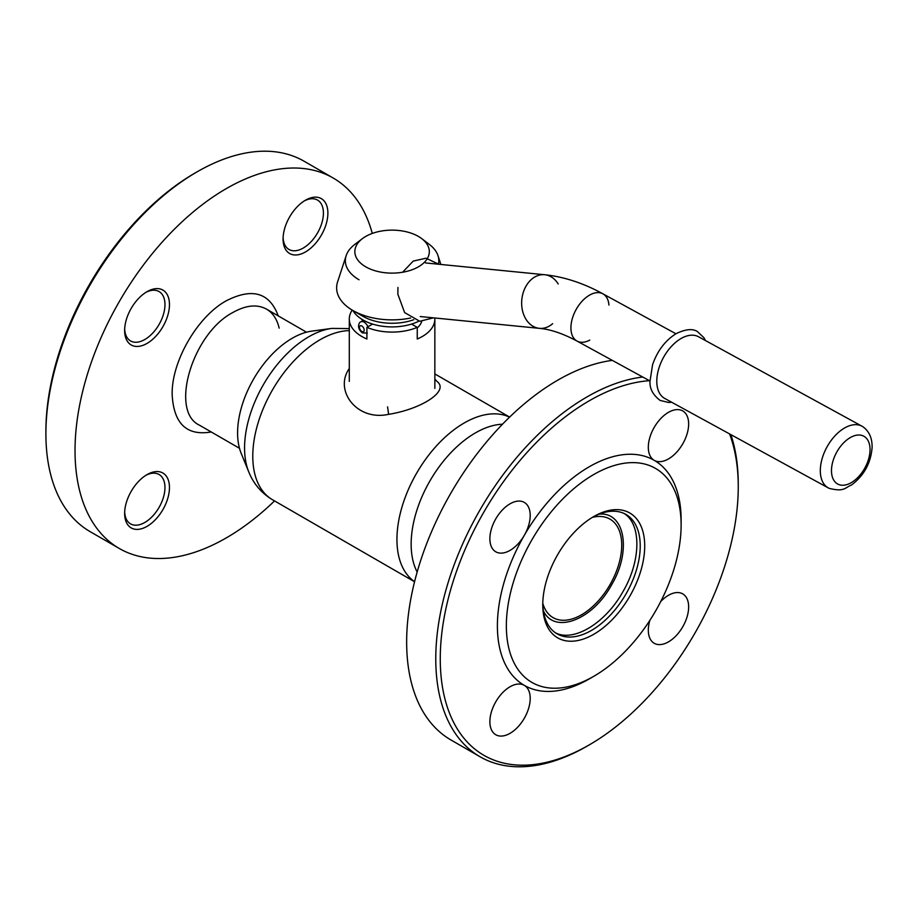 <?xml version="1.0" encoding="UTF-8"?>
<svg xmlns="http://www.w3.org/2000/svg" width="918" height="918" viewBox="0 0 918 918"><rect width="100%" height="100%" fill="white"/><g stroke="black" fill="none" stroke-linecap="round" stroke-linejoin="round"><path stroke-width="1.38" d="M248.801 472.013L241.193 453.377A77.319 44.638 -60 0 1 292.257 338.237A77.319 44.638 -60 0 1 311.764 331.134L331.708 328.414A90.813 52.429 -60 0 0 308.792 336.768A90.813 52.429 -60 0 0 248.801 472.013C253.609 483.878 261.492 493.115 272.462 499.713A95.059 54.885 -60 0 1 265.222 404.023A95.059 54.885 -60 0 1 349.299 330.618M434.822 317.984A42.779 24.694 180 0 1 434.857 319.028A42.779 24.694 180 0 1 417.254 338.994L417.254 327.359A42.779 24.694 180 0 1 366.902 327.359L366.902 338.994A42.779 24.694 180 0 1 349.299 319.028A42.779 24.694 180 0 1 352.202 310.1M411.562 324.077L417.254 327.359M366.902 327.359L372.593 324.077M592.385 517.373A56.882 32.841 -60 0 1 609.942 519.106A56.882 32.841 -60 0 1 618.663 564.685A56.882 32.841 -60 0 1 581.507 614.808A56.882 32.841 -60 0 1 553.061 617.619A56.882 32.841 -60 0 1 542.779 603.287M558.19 283.96A26.932 20.322 95.7 0 0 544.695 274.734A26.932 20.322 95.7 0 0 522.996 312.533A26.932 20.322 95.7 0 0 539.382 328.346A26.932 20.322 95.7 0 0 549.331 326.062A26.932 20.322 95.7 0 0 552.647 323.675M608.944 305.074A26.932 15.95 118.7 0 0 602.896 293.817A26.932 15.95 118.7 0 0 589.471 295.171A26.932 15.95 118.7 0 0 570.927 328.449A26.932 15.95 118.7 0 0 577.043 341.083A26.932 15.95 118.7 0 0 589.781 340.108M675.912 333.762L602.896 293.817C583.538 283.157 564.134 276.8 544.695 274.734A26.932 20.322 95.7 0 0 534.746 277.018A26.932 20.322 95.7 0 0 522.996 312.533A26.932 20.322 95.7 0 0 539.382 328.346L420.237 316.538M602.896 293.817A26.932 15.95 118.7 0 0 582.104 301.207A26.932 15.95 118.7 0 0 570.927 328.449A26.932 15.95 118.7 0 0 577.043 341.083C563.044 333.59 550.49 329.344 539.382 328.346M417.254 327.91A30.099 17.385 0 0 0 421.729 321.369M362.025 319.384A30.099 17.385 0 0 0 362.312 320.956M365.754 266.828A37.236 21.493 0 0 0 416.577 267.815A37.236 21.493 0 0 0 421.695 238.6A37.236 21.493 0 0 0 418.401 236.431A37.236 21.493 0 0 0 362.461 238.6A37.236 21.493 0 0 0 365.754 266.828M362.461 238.6L354.899 244.337A46.738 26.989 0 0 0 346.155 255.686A46.738 26.989 0 0 0 359.03 279.772M438.471 263.982A46.738 26.989 0 0 0 438.012 255.686A46.738 26.989 0 0 0 429.257 244.337L421.695 238.6M346.155 255.686L337.583 281.929A55.447 32.015 0 0 0 352.868 310.491L352.868 310.491A55.447 32.015 0 0 0 410.587 318.03M362.954 316.308L352.868 310.491L362.954 316.308A41.195 23.788 0 0 0 413.754 319.716M352.937 310.536A41.195 23.788 0 0 0 362.954 319.934A41.195 23.788 0 0 0 418.906 321.174M283.077 239.001A31.682 18.291 120 0 0 305.487 251.934A31.682 18.291 120 0 0 327.887 213.125A31.682 18.291 120 0 0 305.487 200.193A31.682 18.291 120 0 0 283.077 239.001M124.641 513.414A31.682 18.291 120 0 0 147.052 526.347A31.682 18.291 120 0 0 169.463 487.538A31.682 18.291 120 0 0 147.052 474.606A31.682 18.291 120 0 0 124.641 513.414M124.641 330.469A31.682 18.291 120 0 0 147.052 343.401A31.682 18.291 120 0 0 169.463 304.592A31.682 18.291 120 0 0 147.052 291.66A31.682 18.291 120 0 0 124.641 330.469M274.539 500.907A213.883 123.482 -60 0 1 226.264 537.914A213.883 123.482 -60 0 1 119.329 548.505A213.883 123.482 -60 0 1 119.329 301.529A213.883 123.482 -60 0 1 333.211 178.035A213.883 123.482 -60 0 1 372.272 233.424M119.329 548.505L90.193 531.683A213.883 123.482 -60 0 1 45.9 433.766A213.883 123.482 -60 0 1 197.141 171.815A213.883 123.482 -60 0 1 304.087 161.224L333.211 178.035M197.141 171.815L194.903 173.112L197.141 171.815M45.9 433.766L45.9 431.185A210.715 121.658 -60 0 1 194.903 173.112M145.905 292.36A28.515 16.467 -60 0 1 159.066 291.545A28.515 16.467 -60 0 1 159.066 324.467A28.515 16.467 -60 0 1 130.551 340.934A28.515 16.467 -60 0 1 124.676 329.126M145.905 475.306A28.515 16.467 -60 0 1 163.22 498.038A28.515 16.467 -60 0 1 130.551 523.88A28.515 16.467 -60 0 1 124.676 512.072M304.34 200.893A28.515 16.467 -60 0 1 317.502 200.067A28.515 16.467 -60 0 1 311.466 241.285A28.515 16.467 -60 0 1 283.111 237.659M592.603 517.236A68.919 39.795 -60 0 1 625.961 514.447A68.919 39.795 -60 0 1 636.518 569.676A68.919 39.795 -60 0 1 591.502 630.402A68.919 39.795 -60 0 1 557.042 633.822A68.919 39.795 -60 0 1 542.779 603.539M729.558 433.904A210.715 121.658 -60 0 1 738.256 486.815A210.715 121.658 -60 0 1 589.264 744.888L587.015 746.185A213.883 123.482 -60 0 1 480.08 756.776L450.945 739.965A213.883 123.482 -60 0 1 431.116 532.704A213.883 123.482 -60 0 1 612.306 360.372M480.08 756.776A213.883 123.482 -60 0 1 447.284 585.386A213.883 123.482 -60 0 1 587.015 396.909A213.883 123.482 -60 0 1 642.738 377.023M730.889 434.627A213.883 123.482 -60 0 1 738.256 484.234L738.256 486.815M589.264 744.888A210.715 121.658 -60 0 1 589.253 744.888A210.715 121.658 -60 0 1 440.261 658.86A210.715 121.658 -60 0 1 589.253 400.787A210.715 121.658 -60 0 1 649.462 380.695M660.719 601.565A28.515 16.467 -60 0 1 682.74 593.877A28.515 16.467 -60 0 1 682.74 626.81A28.515 16.467 -60 0 1 654.213 643.277A28.515 16.467 -60 0 1 648.315 630.218A28.515 16.467 -60 0 1 649.864 620.361M593.739 676.325L589.264 678.918A129.92 75.012 -60 0 1 524.304 685.356A28.515 16.467 -60 0 1 524.304 718.278A28.515 16.467 -60 0 1 495.777 734.744A28.515 16.467 -60 0 1 489.879 721.686A28.515 16.467 -60 0 1 502.318 692.987A28.515 16.467 -60 0 1 524.304 685.356A129.92 75.012 -60 0 1 524.304 535.332A28.515 16.467 -60 0 1 495.777 551.798A28.515 16.467 -60 0 1 489.879 538.751A28.515 16.467 -60 0 1 502.318 510.041A28.515 16.467 -60 0 1 524.304 502.41A28.515 16.467 -60 0 1 524.304 535.332A129.92 75.012 -60 0 1 589.253 466.769A129.92 75.012 -60 0 1 654.213 460.331A28.515 16.467 -60 0 1 648.315 447.273A28.515 16.467 -60 0 1 660.753 418.574A28.515 16.467 -60 0 1 682.74 410.931A28.515 16.467 -60 0 1 682.74 443.864A28.515 16.467 -60 0 1 654.213 460.331A129.92 75.012 -60 0 1 681.122 519.806L681.122 524.981A123.574 71.352 -60 0 1 593.739 676.325L593.739 676.325A123.574 71.352 -60 0 1 506.357 625.881A123.574 71.352 -60 0 1 593.739 474.526A123.574 71.352 -60 0 1 681.122 524.981M593.739 634.292A72.086 41.62 -60 0 1 542.767 604.859A72.086 41.62 -60 0 1 593.739 516.57A72.086 41.62 -60 0 1 644.711 545.992A72.086 41.62 -60 0 1 593.739 634.292M851.261 482.661A27.253 16.145 118.7 0 0 870.034 449.005A27.253 16.145 118.7 0 0 850.263 437.599A27.253 16.145 118.7 0 0 831.49 471.255A27.253 16.145 118.7 0 0 851.261 482.661M844.526 428.017A35.148 20.816 118.7 0 0 821.908 459.436A35.148 20.816 118.7 0 0 828.311 487.917A35.148 20.816 118.7 0 0 829.333 488.41C844.445 492.059 844.537 487.86 851.502 485.002C863.953 475.639 870.826 463.154 872.1 447.548C872.272 438.242 869.243 431.334 863.023 426.836A35.148 20.816 118.7 0 0 862.048 426.239A35.148 20.816 118.7 0 0 844.526 428.017M862.048 426.239L698.552 336.768A35.171 20.827 118.7 0 0 681.018 338.535A35.171 20.827 118.7 0 0 658.39 369.977A35.171 20.827 118.7 0 0 664.793 398.481L828.311 487.917M434.857 379.065L436.888 381.372C450.038 391.011 421.041 409.256 388.601 414.328C356.677 421.408 333.773 390.207 349.299 368.554M279.152 328.128C277.064 319.189 272.841 312.854 266.495 309.114C257.166 304.042 246.001 305.143 232.988 312.43C192.413 333.337 169.245 411.298 199.481 425.195L239.472 448.282M278.246 315.895C269.571 292.567 252.243 287.541 226.264 300.794C197.359 316.63 171.414 361.554 172.159 394.51C173.674 423.634 186.698 436.119 211.232 431.976M543.364 610.734C554.151 634.51 592.121 620.396 611.204 585.512C631.871 551.546 625.112 511.601 599.121 514.149M555.436 632.8C573.67 642.37 605.295 623.242 622.679 592.133C640.925 561.518 641.682 524.58 624.274 513.564M417.162 572.017A90.813 52.429 -60 0 1 429.957 480.871A90.813 52.429 -60 0 1 502.49 424.208M414.58 581.656A95.059 54.885 -60 0 1 416.634 473.172A95.059 54.885 -60 0 1 509.547 417.162M367.315 333.062L362.484 332.901C355.886 327.91 359.34 321.851 360.82 321.816A6.495 3.752 60 0 1 367.923 326.774M361.83 331.444A3.328 1.916 -120 0 0 363.872 328.552A3.328 1.916 -120 0 0 359.799 326.2A3.328 1.916 -120 0 0 361.83 331.444M387.58 406.869L388.601 414.328M509.616 417.093L434.857 373.936M414.557 581.748L272.462 499.713M349.299 328.587L331.708 328.414M349.299 319.028L349.299 381.395M434.857 319.028L434.857 388.383M544.695 274.734L425.55 262.938M650.059 381.027L577.043 341.083M438.012 255.686L440.869 264.453M306.497 332.201L266.495 309.114M705.414 340.521L703.945 337.755L697.657 331.754C692.998 328.414 685.861 329.023 676.245 333.578C665.332 340.371 657.449 350.733 652.583 364.653L650.047 380.89C649.382 388.188 652.721 394.694 660.088 400.42L668.637 402.486L671.655 402.233M397.93 287.46L397.85 294.15L404.631 312.59L419.767 321.277L433.434 317.846M438.747 264.246L426.009 258.21L413.226 261.102L402.577 272.256"/></g></svg>
